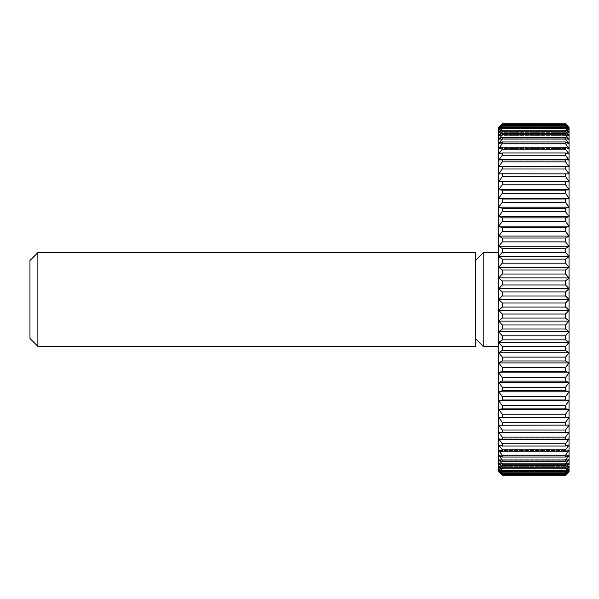 <?xml version="1.0" encoding="UTF-8"?>
<svg xmlns="http://www.w3.org/2000/svg" width="599" height="599" viewBox="0 0 599 599"><rect width="100%" height="100%" fill="white"/><g stroke="black" fill="none" stroke-linecap="round" stroke-linejoin="round"><path stroke-width="0.45" stroke-dasharray="3 2.25" d="M475.292 338.45L475.292 260.55L475.292 338.45M498.735 346.379L498.735 252.621L498.735 346.379M502.247 425.238L569.05 425.088L502.247 425.238L502.247 422.355L565.531 422.355L569.05 417.436L502.247 417.278L502.247 414.216L565.531 414.216L569.05 409.312L565.531 408.847L502.247 408.847L502.247 405.628L565.531 405.628L569.05 400.761L565.531 399.99L502.247 399.99L502.247 396.613L565.531 396.613L569.05 391.813L565.531 390.735L502.247 390.735L502.247 387.224L565.531 387.224L569.05 382.499L565.531 381.121L502.247 381.121L502.247 377.482L565.531 377.482L569.05 372.855L565.531 371.185L502.247 371.185L502.247 367.442L565.531 367.442L569.05 362.919L565.531 360.965L502.247 360.965L502.247 357.124L565.531 357.124L569.05 352.736L565.531 350.505L502.247 350.505L502.247 346.581L565.531 346.581L569.05 342.343L565.531 339.835L502.247 339.835L502.247 335.852L565.531 335.852L569.05 331.779L565.531 329.016L502.247 329.016L502.247 324.98L565.531 324.98L569.05 321.094L565.531 318.076L502.247 318.076L502.247 314.011L565.531 314.011L569.05 310.319L565.531 307.062L502.247 307.062L502.247 302.982L565.531 302.982L569.05 299.5L565.531 296.018L502.247 296.018L502.247 291.938L565.531 291.938L569.05 288.681L565.531 284.989L502.247 284.989L502.247 280.924L565.531 280.924L569.05 277.906L565.531 274.02L502.247 274.02L502.247 269.984L565.531 269.984L569.05 267.221L565.531 263.148L502.247 263.148L502.247 259.165L565.531 259.165L569.05 256.657L565.531 252.419L502.247 252.419L502.247 248.495L565.531 248.495L569.05 246.264L565.531 241.876L502.247 241.876L502.247 238.035L565.531 238.035L569.05 236.081L565.531 231.558L502.247 231.558L502.247 227.815L565.531 227.815L569.05 226.145L565.531 221.518L502.247 221.518L502.247 217.879L565.531 217.879L569.05 216.501L565.531 211.776L502.247 211.776L502.247 208.265L565.531 208.265L569.05 207.187L565.531 202.387L502.247 202.387L502.247 199.01L565.531 199.01L569.05 198.239L565.531 193.372L502.247 193.372L502.247 190.153L565.531 190.153L569.05 189.688L565.531 184.784L502.247 184.784L502.247 181.722L569.05 181.564L565.531 176.645L502.247 176.645L502.247 173.762L569.05 173.912L565.531 168.993L502.247 168.993L502.247 166.297L565.531 166.297L569.05 166.754L565.531 161.857L502.247 161.857L502.247 159.356L565.531 159.356L569.05 160.128L565.531 155.261L502.247 155.261L502.247 152.97L565.531 152.97L569.05 154.04L565.531 149.233L502.247 149.233L502.247 147.159L565.531 147.159L569.05 148.53L565.531 143.805L502.247 143.805L502.247 141.948L565.531 141.948L569.05 143.618L565.531 138.983L502.247 138.983L502.247 137.366L565.531 137.366L569.05 139.32L565.531 134.805L502.247 134.805L502.247 133.42L565.531 133.42L569.05 135.651L565.531 131.271L502.247 131.271L502.247 130.125L565.531 130.125L569.05 132.634L565.531 128.396L502.247 128.396L502.247 127.505L565.531 127.505L569.05 130.275L565.531 126.202L502.247 126.202L502.247 125.565L565.531 125.565L569.05 128.583L565.531 124.689L502.247 124.689L502.247 124.307L565.531 124.307L569.05 127.565L565.531 123.866L502.247 123.738L498.735 127.22L498.735 471.78L569.05 471.78L565.531 475.262L502.247 475.262L498.735 471.78M565.531 437.143L569.05 432.246L498.735 432.246L569.05 432.246L565.531 432.703L502.247 432.703L498.735 432.246L502.247 437.143L565.531 437.143L565.531 439.644L502.247 439.644L498.735 438.872L569.05 438.872L565.531 439.644M565.531 449.767L569.05 444.96L498.735 444.96L569.05 444.96L565.531 446.03L502.247 446.03L498.735 444.96L502.247 449.767L565.531 449.767L565.531 451.841L502.247 451.841L498.735 450.47L569.05 450.47L565.531 451.841M565.531 460.017L569.05 455.382L498.735 455.382L569.05 455.382L565.531 457.052L502.247 457.052L498.735 455.382L502.247 460.017L565.531 460.017L565.531 461.634L502.247 461.634L498.735 459.68L569.05 459.68L565.531 461.634M565.531 467.729L569.05 463.349L498.735 463.349L569.05 463.349L565.531 465.58L502.247 465.58L498.735 463.349L502.247 467.729L565.531 467.729L565.531 468.875L502.247 468.875L498.735 466.366L569.05 466.366L565.531 468.875M565.531 472.798L569.05 468.725L498.735 468.725L569.05 468.725L565.531 471.495L502.247 471.495L498.735 468.725L502.247 472.798L565.531 472.798L565.531 473.435L502.247 473.435L498.735 470.417L569.05 470.417L565.531 473.435M565.531 475.134L569.05 471.435L498.735 471.435L569.05 471.435L565.531 474.693L502.247 474.693L498.735 471.435L502.247 475.134L565.531 475.262M569.05 471.78L569.05 127.22L565.531 123.866M502.247 474.693L502.247 474.311L565.531 474.311L565.531 474.693M565.531 474.311L569.05 470.417L498.735 470.417L502.247 474.311M502.247 473.435L502.247 472.798M502.247 471.495L502.247 470.604L565.531 470.604L565.531 471.495M565.531 470.604L569.05 466.366L498.735 466.366L502.247 470.604M502.247 468.875L502.247 467.729M502.247 465.58L502.247 464.195L565.531 464.195L565.531 465.58M565.531 464.195L569.05 459.68L498.735 459.68L502.247 464.195M502.247 461.634L502.247 460.017M502.247 457.052L502.247 455.195L565.531 455.195L565.531 457.052M565.531 455.195L569.05 450.47L498.735 450.47L502.247 455.195M502.247 451.841L502.247 449.767M502.247 446.03L502.247 443.739L565.531 443.739L565.531 446.03M565.531 443.739L569.05 438.872L498.735 438.872L502.247 443.739M502.247 439.644L502.247 437.143M502.247 432.703L502.247 430.007L565.531 430.007L565.531 432.703M565.531 430.007L569.05 425.088L498.735 425.088L502.247 430.007M565.531 422.355L565.531 425.238M502.247 417.278L498.735 417.436L502.247 422.355M498.735 417.436L569.05 417.436M565.531 414.216L565.531 417.278M502.247 408.847L498.735 409.312L502.247 414.216M498.735 409.312L569.05 409.312M565.531 405.628L565.531 408.847M502.247 399.99L498.735 400.761L502.247 405.628M498.735 400.761L569.05 400.761M565.531 396.613L565.531 399.99M502.247 390.735L498.735 391.813L502.247 396.613M498.735 391.813L569.05 391.813M565.531 387.224L565.531 390.735M502.247 381.121L498.735 382.499L502.247 387.224M498.735 382.499L569.05 382.499M565.531 377.482L565.531 381.121M502.247 371.185L498.735 372.855L502.247 377.482M498.735 372.855L569.05 372.855M565.531 367.442L565.531 371.185M502.247 360.965L498.735 362.919L502.247 367.442M498.735 362.919L569.05 362.919M565.531 357.124L565.531 360.965M502.247 350.505L498.735 352.736L502.247 357.124M498.735 352.736L569.05 352.736M565.531 346.581L565.531 350.505M502.247 339.835L498.735 342.343L502.247 346.581M498.735 342.343L569.05 342.343M565.531 335.852L565.531 339.835M502.247 329.016L498.735 331.779L502.247 335.852M498.735 331.779L569.05 331.779M565.531 324.98L565.531 329.016M502.247 318.076L498.735 321.094L502.247 324.98M498.735 321.094L569.05 321.094M565.531 314.011L565.531 318.076M502.247 307.062L498.735 310.319L502.247 314.011M498.735 310.319L569.05 310.319M565.531 302.982L565.531 307.062M502.247 296.018L498.735 299.5L502.247 302.982M498.735 299.5L569.05 299.5M565.531 291.938L565.531 296.018M502.247 284.989L498.735 288.681L502.247 291.938M498.735 288.681L569.05 288.681M565.531 280.924L565.531 284.989M502.247 274.02L498.735 277.906L502.247 280.924M498.735 277.906L569.05 277.906M565.531 269.984L565.531 274.02M502.247 263.148L498.735 267.221L502.247 269.984M498.735 267.221L569.05 267.221M565.531 259.165L565.531 263.148M502.247 252.419L498.735 256.657L502.247 259.165M498.735 256.657L569.05 256.657M565.531 248.495L565.531 252.419M502.247 241.876L498.735 246.264L502.247 248.495M498.735 246.264L569.05 246.264M565.531 238.035L565.531 241.876M502.247 231.558L498.735 236.081L502.247 238.035M498.735 236.081L569.05 236.081M565.531 227.815L565.531 231.558M502.247 221.518L498.735 226.145L502.247 227.815M498.735 226.145L569.05 226.145M565.531 217.879L565.531 221.518M502.247 211.776L498.735 216.501L502.247 217.879M498.735 216.501L569.05 216.501M565.531 208.265L565.531 211.776M502.247 202.387L498.735 207.187L502.247 208.265M498.735 207.187L569.05 207.187M565.531 199.01L565.531 202.387M502.247 193.372L498.735 198.239L502.247 199.01M498.735 198.239L569.05 198.239M565.531 190.153L565.531 193.372M502.247 184.784L498.735 189.688L502.247 190.153M498.735 189.688L569.05 189.688M565.531 181.722L565.531 184.784M502.247 176.645L498.735 181.564L502.247 181.722M498.735 181.564L569.05 181.564M565.531 173.762L565.531 176.645M502.247 168.993L498.735 173.912L502.247 173.762M498.735 173.912L569.05 173.912L498.735 173.912M565.531 166.297L565.531 168.993M502.247 161.857L498.735 166.754L502.247 166.297M498.735 166.754L569.05 166.754L498.735 166.754M565.531 159.356L565.531 161.857M502.247 155.261L498.735 160.128L502.247 159.356M498.735 160.128L569.05 160.128L498.735 160.128M565.531 152.97L565.531 155.261M502.247 149.233L498.735 154.04L502.247 152.97M498.735 154.04L569.05 154.04L498.735 154.04M565.531 147.159L565.531 149.233M502.247 143.805L498.735 148.53L502.247 147.159M498.735 148.53L569.05 148.53L498.735 148.53M565.531 141.948L565.531 143.805M502.247 138.983L498.735 143.618L502.247 141.948M498.735 143.618L569.05 143.618L498.735 143.618M565.531 137.366L565.531 138.983M502.247 134.805L498.735 139.32L502.247 137.366M498.735 139.32L569.05 139.32L498.735 139.32M565.531 133.42L565.531 134.805M502.247 131.271L498.735 135.651L502.247 133.42M498.735 135.651L569.05 135.651L498.735 135.651M565.531 130.125L565.531 131.271M502.247 128.396L498.735 132.634L502.247 130.125M498.735 132.634L569.05 132.634L498.735 132.634M565.531 127.505L565.531 128.396M502.247 126.202L498.735 130.275L502.247 127.505M498.735 130.275L569.05 130.275L498.735 130.275M565.531 125.565L565.531 126.202M502.247 124.689L498.735 128.583L502.247 125.565M498.735 128.583L569.05 128.583L498.735 128.583M565.531 124.307L565.531 124.689M502.247 123.866L498.735 127.565L502.247 124.307M498.735 127.565L569.05 127.565L498.735 127.565M502.247 123.738L565.531 123.738M498.735 127.22L569.05 127.22M483.221 252.621L483.221 346.379M475.292 252.621L475.292 346.379M37.879 252.621L37.879 346.379M29.95 260.55L29.95 338.45"/><path stroke-width="0.9" d="M37.879 346.379L29.95 338.45L29.95 260.55L37.879 252.621L475.292 252.621L475.292 346.379L37.879 346.379L37.879 252.621M498.735 346.379L483.221 346.379L475.292 338.45M483.221 346.379L483.221 252.621L498.735 252.621M475.292 260.55L483.221 252.621M502.247 314.011L498.735 310.319L569.05 310.319L565.531 314.011L502.247 314.011L502.247 318.076L565.531 318.076L569.05 321.094L565.531 324.98L502.247 324.98L502.247 329.016L565.531 329.016L569.05 331.779L565.531 335.852L502.247 335.852L502.247 339.835L565.531 339.835L569.05 342.343L565.531 346.581L502.247 346.581L502.247 350.505L565.531 350.505L569.05 352.736L565.531 357.124L502.247 357.124L502.247 360.965L565.531 360.965L569.05 362.919L565.531 367.442L502.247 367.442L502.247 371.185L565.531 371.185L569.05 372.855L565.531 377.482L502.247 377.482L502.247 381.121L565.531 381.121L569.05 382.499L565.531 387.224L502.247 387.224L502.247 390.735L565.531 390.735L569.05 391.813L565.531 396.613L502.247 396.613L502.247 399.99L565.531 399.99L569.05 400.761L565.531 405.628L502.247 405.628L502.247 408.847L565.531 408.847L569.05 409.312L565.531 414.216L502.247 414.216L502.247 417.278L569.05 417.436L565.531 422.355L502.247 422.355L502.247 425.238L569.05 425.088L565.531 430.007L502.247 430.007L502.247 432.703L565.531 432.703L569.05 432.246L565.531 437.143L502.247 437.143L502.247 439.644L565.531 439.644L569.05 438.872L565.531 443.739L502.247 443.739L502.247 446.03L565.531 446.03L569.05 444.96L565.531 449.767L502.247 449.767L502.247 451.841L565.531 451.841L569.05 450.47L565.531 455.195L502.247 455.195L502.247 457.052L565.531 457.052L569.05 455.382L565.531 460.017L502.247 460.017L502.247 461.634L565.531 461.634L569.05 459.68L565.531 464.195L502.247 464.195L502.247 465.58L565.531 465.58L569.05 463.349L565.531 467.729L502.247 467.729L502.247 468.875L565.531 468.875L569.05 466.366L565.531 470.604L502.247 470.604L502.247 471.495L565.531 471.495L569.05 468.725L565.531 472.798L502.247 472.798L502.247 473.435L565.531 473.435L569.05 470.417L565.531 474.311L502.247 474.311L502.247 474.693L565.531 474.693L569.05 471.435L565.531 475.134L502.247 475.262L498.735 471.78L498.735 127.22L502.247 123.738L565.531 123.866L502.247 123.738M498.735 310.319L502.247 307.062L565.531 307.062L569.05 310.319L569.05 471.78L565.531 475.134M565.531 318.076L565.531 314.011M565.531 123.866L569.05 127.565L565.531 124.307L502.247 124.307L502.247 124.689L565.531 124.689L569.05 128.583L565.531 125.565L502.247 125.565L502.247 126.202L565.531 126.202L569.05 130.275L565.531 127.505L502.247 127.505L502.247 128.396L565.531 128.396L569.05 132.634L565.531 130.125L502.247 130.125L502.247 131.271L565.531 131.271L569.05 135.651L565.531 133.42L502.247 133.42L502.247 134.805L565.531 134.805L569.05 139.32L565.531 137.366L502.247 137.366L502.247 138.983L565.531 138.983L569.05 143.618L565.531 141.948L502.247 141.948L502.247 143.805L565.531 143.805L569.05 148.53L565.531 147.159L502.247 147.159L502.247 149.233L565.531 149.233L569.05 154.04L565.531 152.97L502.247 152.97L502.247 155.261L565.531 155.261L569.05 160.128L565.531 159.356L502.247 159.356L502.247 161.857L565.531 161.857L569.05 166.754L565.531 166.297L502.247 166.297L502.247 168.993L565.531 168.993L569.05 173.912L502.247 173.762L502.247 176.645L565.531 176.645L569.05 181.564L502.247 181.722L502.247 184.784L565.531 184.784L569.05 189.688L565.531 190.153L502.247 190.153L502.247 193.372L565.531 193.372L569.05 198.239L565.531 199.01L502.247 199.01L502.247 202.387L565.531 202.387L569.05 207.187L565.531 208.265L502.247 208.265L502.247 211.776L565.531 211.776L569.05 216.501L565.531 217.879L502.247 217.879L502.247 221.518L565.531 221.518L569.05 226.145L565.531 227.815L502.247 227.815L502.247 231.558L565.531 231.558L569.05 236.081L565.531 238.035L502.247 238.035L502.247 241.876L565.531 241.876L569.05 246.264L565.531 248.495L502.247 248.495L502.247 252.419L565.531 252.419L569.05 256.657L565.531 259.165L502.247 259.165L502.247 263.148L565.531 263.148L569.05 267.221L565.531 269.984L502.247 269.984L502.247 274.02L565.531 274.02L569.05 277.906L565.531 280.924L502.247 280.924L502.247 284.989L565.531 284.989L569.05 288.681L565.531 291.938L502.247 291.938L502.247 296.018L565.531 296.018L569.05 299.5L569.05 310.319M565.531 123.738L569.05 127.22L569.05 299.5L565.531 302.982L502.247 302.982L498.735 299.5L502.247 296.018M565.531 307.062L565.531 302.982M502.247 324.98L498.735 321.094L502.247 318.076M498.735 321.094L569.05 321.094M565.531 329.016L565.531 324.98M502.247 335.852L498.735 331.779L502.247 329.016M498.735 331.779L569.05 331.779M565.531 339.835L565.531 335.852M502.247 346.581L498.735 342.343L502.247 339.835M498.735 342.343L569.05 342.343M565.531 350.505L565.531 346.581M502.247 357.124L498.735 352.736L502.247 350.505M498.735 352.736L569.05 352.736M565.531 360.965L565.531 357.124M502.247 367.442L498.735 362.919L502.247 360.965M498.735 362.919L569.05 362.919M565.531 371.185L565.531 367.442M502.247 377.482L498.735 372.855L502.247 371.185M498.735 372.855L569.05 372.855M565.531 381.121L565.531 377.482M502.247 387.224L498.735 382.499L502.247 381.121M498.735 382.499L569.05 382.499M565.531 390.735L565.531 387.224M502.247 396.613L498.735 391.813L502.247 390.735M498.735 391.813L569.05 391.813M565.531 399.99L565.531 396.613M502.247 405.628L498.735 400.761L502.247 399.99M498.735 400.761L569.05 400.761M565.531 408.847L565.531 405.628M502.247 414.216L498.735 409.312L502.247 408.847M498.735 409.312L569.05 409.312M565.531 417.278L565.531 414.216M502.247 422.355L498.735 417.436L502.247 417.278M498.735 417.436L569.05 417.436M565.531 425.238L565.531 422.355M502.247 430.007L498.735 425.088L502.247 425.238M565.531 432.703L565.531 430.007M502.247 437.143L498.735 432.246L502.247 432.703M565.531 439.644L565.531 437.143M502.247 443.739L498.735 438.872L502.247 439.644M565.531 446.03L565.531 443.739M502.247 449.767L498.735 444.96L502.247 446.03M565.531 451.841L565.531 449.767M502.247 455.195L498.735 450.47L502.247 451.841M565.531 457.052L565.531 455.195M502.247 460.017L498.735 455.382L502.247 457.052M565.531 461.634L565.531 460.017M502.247 464.195L498.735 459.68L502.247 461.634M565.531 465.58L565.531 464.195M502.247 467.729L498.735 463.349L502.247 465.58M565.531 468.875L565.531 467.729M502.247 470.604L498.735 466.366L502.247 468.875M565.531 471.495L565.531 470.604M502.247 472.798L498.735 468.725L502.247 471.495M565.531 473.435L565.531 472.798M502.247 474.311L498.735 470.417L502.247 473.435M565.531 474.693L565.531 474.311M502.247 475.134L498.735 471.435L502.247 474.693M502.247 475.262L565.531 475.262M502.247 124.307L498.735 127.565L502.247 123.866M565.531 124.689L565.531 124.307M502.247 125.565L498.735 128.583L502.247 124.689M565.531 126.202L565.531 125.565M502.247 127.505L498.735 130.275L502.247 126.202M565.531 128.396L565.531 127.505M502.247 130.125L498.735 132.634L502.247 128.396M565.531 131.271L565.531 130.125M502.247 133.42L498.735 135.651L502.247 131.271M565.531 134.805L565.531 133.42M502.247 137.366L498.735 139.32L502.247 134.805M565.531 138.983L565.531 137.366M502.247 141.948L498.735 143.618L502.247 138.983M565.531 143.805L565.531 141.948M502.247 147.159L498.735 148.53L502.247 143.805M565.531 149.233L565.531 147.159M502.247 152.97L498.735 154.04L502.247 149.233M565.531 155.261L565.531 152.97M502.247 159.356L498.735 160.128L502.247 155.261M565.531 161.857L565.531 159.356M502.247 166.297L498.735 166.754L502.247 161.857M565.531 168.993L565.531 166.297M502.247 173.762L498.735 173.912L502.247 168.993M565.531 176.645L565.531 173.762M502.247 181.722L498.735 181.564L502.247 176.645M498.735 181.564L569.05 181.564M565.531 184.784L565.531 181.722M502.247 190.153L498.735 189.688L502.247 184.784M498.735 189.688L569.05 189.688M565.531 193.372L565.531 190.153M502.247 199.01L498.735 198.239L502.247 193.372M498.735 198.239L569.05 198.239M565.531 202.387L565.531 199.01M502.247 208.265L498.735 207.187L502.247 202.387M498.735 207.187L569.05 207.187M565.531 211.776L565.531 208.265M502.247 217.879L498.735 216.501L502.247 211.776M498.735 216.501L569.05 216.501M565.531 221.518L565.531 217.879M502.247 227.815L498.735 226.145L502.247 221.518M498.735 226.145L569.05 226.145M565.531 231.558L565.531 227.815M502.247 238.035L498.735 236.081L502.247 231.558M498.735 236.081L569.05 236.081M565.531 241.876L565.531 238.035M502.247 248.495L498.735 246.264L502.247 241.876M498.735 246.264L569.05 246.264M565.531 252.419L565.531 248.495M502.247 259.165L498.735 256.657L502.247 252.419M498.735 256.657L569.05 256.657M565.531 263.148L565.531 259.165M502.247 269.984L498.735 267.221L502.247 263.148M498.735 267.221L569.05 267.221M565.531 274.02L565.531 269.984M502.247 280.924L498.735 277.906L502.247 274.02M498.735 277.906L569.05 277.906M565.531 284.989L565.531 280.924M502.247 291.938L498.735 288.681L502.247 284.989M498.735 288.681L569.05 288.681M565.531 296.018L565.531 291.938M498.735 299.5L569.05 299.5M502.247 302.982L502.247 307.062"/></g></svg>
